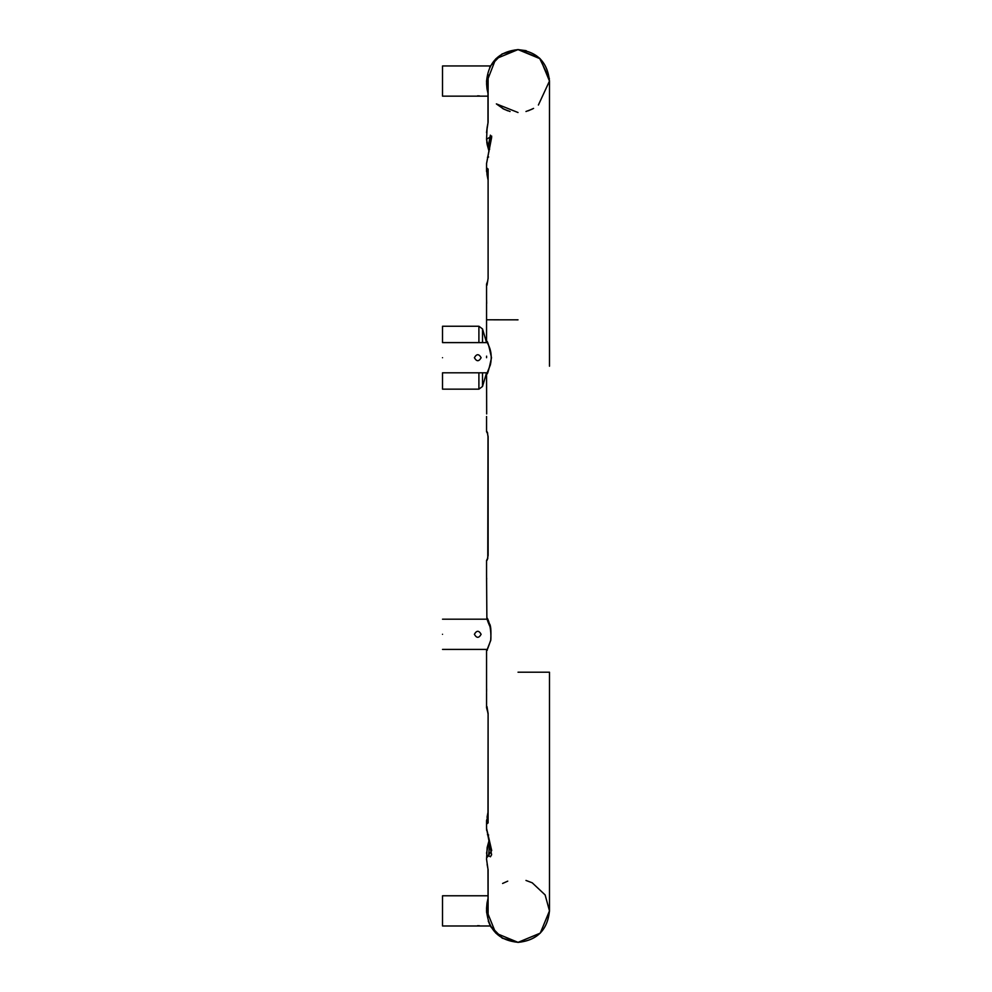 <?xml version="1.0" encoding="UTF-8"?>
<svg xmlns="http://www.w3.org/2000/svg" width="992" height="992" viewBox="0 0 992 992"><rect width="100%" height="100%" fill="white"/><g stroke="black" fill="none" stroke-linecap="round" stroke-linejoin="round"><path stroke-width="1.49" d="M442.519 357.715C442.519 338.235 442.519 338.235 442.519 357.715C442.519 377.183 442.519 377.183 442.519 357.715M474.387 357.715C476.631 353.722 478.876 353.722 481.12 357.715C478.876 361.696 476.631 361.696 474.387 357.715M487.977 895.776L442.519 895.776L442.519 925.982L490.42 925.982L481.12 925.982L490.42 925.982L502.473 938.258L518.022 942.363L540.268 933.125L549.481 910.879L545.129 894.92L532.245 882.818M479.545 925.759L478.727 925.697M478.194 925.672L477.549 925.672M517.613 49.6L502.039 53.965L490.42 65.956L442.519 65.956L442.519 96.162L487.977 96.162M479.545 95.939L478.727 95.877M478.194 95.852L477.549 95.852M442.519 619.194L487.258 619.194L442.519 619.194M442.519 634.297C442.519 614.829 442.519 614.829 442.519 634.297C442.519 653.765 442.519 653.765 442.519 634.297M474.387 634.297C476.631 630.304 478.876 630.304 481.12 634.297C478.876 638.29 476.631 638.29 474.387 634.297M538.383 105.04L549.481 81.059L540.268 58.813L518.022 49.6C537.056 51.534 547.547 62.025 549.481 81.059L549.481 357.703M486.874 618.45L486.564 575.534M486.675 578.274L486.564 580.853M478.9 342.612L478.9 326.244L482.521 328.947L486.564 342.612L487.233 342.612L486.564 341.087L488.002 344.125C491.226 350.213 492.032 357.083 490.42 364.746L486.564 374.319L486.675 413.937M487.246 144.782L488.448 145.043L487.246 144.782L486.564 139.252L491.697 136.115L486.564 163.482L491.648 137.417L490.408 135.16L488.461 145.055L489.639 149.284M489.044 151.268L487.308 144.944M518.022 319.833L486.564 319.796L518.022 319.833M526.206 50.679L518.022 49.6L495.777 58.813L486.588 82.398M496.57 104.073L503.8 109.12M503.961 109.194L510.074 111.501M488.101 93.868L486.998 88.834L487.977 89.057M486.564 81.753L486.998 88.834L486.564 83.7L488.101 74.772L488.101 122.227L486.564 132.308M486.96 174.133L487.122 168.256L488.101 169.049L488.101 278.355L487.022 285.188M486.663 303.453L486.564 299.063L486.663 303.453M487.072 78.145L487.977 78.715M488.101 278.355L487.618 281.406M487.481 281.579L487.072 282.943M487.122 168.256L487.977 170.004M486.564 171.418L486.564 163.494L486.564 171.418L487.977 175.72M507.743 110.794L502.597 108.475M486.601 300.204L486.613 300.936M486.613 301.01L486.564 304.011M486.564 304.184L486.564 341.099M486.564 299.063L486.564 284.096L487.642 281.368M528.29 110.794L533.572 108.401M532.084 109.194L525.971 111.501M486.688 830.54L486.564 828.58M486.564 687.791L486.626 690.172M486.601 356.153L486.564 357.715M549.481 911.115L540.181 933.236L518.022 942.363C537.056 940.404 547.547 929.913 549.481 910.879L549.481 910.941C547.547 929.975 537.056 940.466 518.022 942.4L502.2 938.134L490.383 925.982M487.122 431.793L488.126 436.641L488.126 555.371L487.122 560.232M487.518 433.268L486.874 431.594L487.63 432.996M487.779 558.496L486.874 560.443M532.084 882.744L525.971 880.437M490.767 628.333C481.405 608.394 492.218 619.789 490.78 640.311L486.886 650.306M486.998 706.626L488.101 713.422L488.101 822.889L487.122 823.682L486.564 820.52L486.564 828.444L491.697 850.516L487.444 857.014L486.564 853.12L489.044 840.67M490.383 856.778L488.634 855.637L489.639 842.654M490.445 856.778L491.61 854.732L486.564 828.456M507.743 881.144L502.597 883.463M487.63 902.745L486.588 909.652M487.122 864.243L488.101 869.711L488.101 917.141L486.564 908.226L486.663 912.789L486.564 910.383L495.777 933.125L518.022 942.338C498.976 940.404 488.498 929.913 486.564 910.879L486.564 910.185M487.977 902.732L487.022 902.968L488.101 898.058M486.576 692.23L486.564 687.729L486.576 692.23M487.977 821.922L487.122 823.682M487.977 816.218L486.564 820.52M487.072 708.846L487.481 710.21M488.101 713.422L486.564 707.68L486.564 692.875M487.977 913.186L487.072 913.768M487.022 902.968L486.564 908.213L488.002 898.554M487.134 864.429L487.977 869.091L488.101 917.141M490.42 65.956L489.713 67.332M549.481 357.715L549.481 366.209M486.564 372.806L482.521 386.458L478.9 389.162L442.519 389.162L442.519 372.806L487.258 372.806L486.65 373.984L487.332 373.587M478.9 326.244L442.519 326.244L442.519 342.612L487.258 342.612M486.812 373.885C487.382 375.026 488.944 369.644 491.499 357.715C488.932 345.712 487.382 340.318 486.812 341.546L487.543 342.277M490.928 926.875L490.42 925.982M486.576 910.867L486.588 911.784M488.225 920.96L489.974 925.127M490.073 925.325L491.362 927.582M488.634 157.009L487.444 157.282M488.101 122.227L487.977 122.859M488.101 74.772L487.977 75.566M488.101 169.049L488.101 278.616M488.634 834.991L487.444 834.718M487.642 710.632L486.564 707.854M518.022 672.204L549.481 672.204L518.022 672.204M488.634 855.637L487.444 857.014M487.977 822.418L488.101 713.174M488.101 869.711L487.977 869.079M482.521 328.947L482.521 342.612M482.521 372.806L482.521 386.458M478.9 389.162L478.9 372.806M474.387 925.982L442.519 925.982L474.387 925.982M474.387 96.162L442.519 96.162L474.387 96.162M486.564 687.729L486.564 650.913L487.258 649.4L486.663 650.554L487.258 649.4L442.519 649.4M487.63 558.384L486.564 560.443L487.63 558.384M487.766 558.533L488.002 436.592M487.456 433.107L488.002 436.641M487.246 144.844L489.031 151.317L486.564 139.24L487.134 127.509L486.564 132.68M518.022 49.6C498.976 51.534 488.498 62.025 486.564 81.059L486.564 81.307M487.977 122.847L487.134 127.509L487.977 122.847L487.977 75.541M486.998 88.834L488.002 93.372M487.035 174.604L487.977 179.626L487.035 174.604M486.787 142.29L487.184 144.596M518.022 112.518L496.372 103.887M549.481 672.204L549.481 910.879M549.481 319.771L549.481 358.583M518.432 49.6L539.474 58.044L549.382 78.604M486.564 828.518L489.019 840.633M487.977 869.153L486.564 859.32M487.456 710.371L487.977 713.508M486.564 575.496L486.564 560.443M487.642 433.678L486.564 431.743L486.564 416.504M487.444 558.93L488.002 555.371M486.998 373.327L486.663 373.972M486.564 374.306L486.985 373.339M486.663 650.554L487.32 650.169L486.663 650.554M486.564 650.901C486.576 649.512 485.82 654.708 490.718 640.162C491.276 630.23 490.767 624.675 489.192 623.509L487.332 618.425M486.564 859.246L487.146 847.552L489.031 840.596M487.035 817.334L487.977 812.312M486.65 341.446L487.332 341.843M491.387 927.619L490.284 925.71"/></g></svg>
